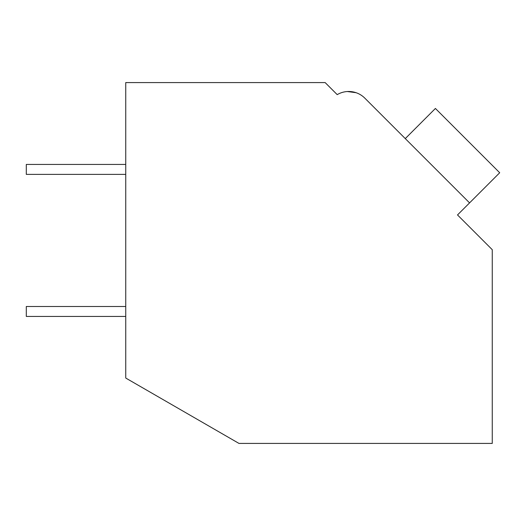 <?xml version="1.0" encoding="UTF-8"?>
<svg xmlns="http://www.w3.org/2000/svg" width="526" height="526" viewBox="0 0 526 526"><rect width="100%" height="100%" fill="white"/><g stroke="black" fill="none" stroke-linecap="round" stroke-linejoin="round"><path stroke-width="0.79" d="M125.74 82.582L325.147 82.582L337.205 94.634A22.73 22.73 0 0 1 364.82 98.145L469.567 202.891L457.508 214.943L492.257 249.692L492.257 443.418L238.975 443.418L125.74 378.043L125.74 82.582M334.957 92.392L337.205 94.634M356.049 92.694L347.351 91.531M356.089 92.707L347.39 91.531M405.276 138.601L435.41 108.461L499.7 172.752L469.567 202.891M125.74 316.442L26.3 316.442L26.3 306.5L125.74 306.5M125.74 174.382L26.3 174.382L26.3 164.434L125.74 164.434"/></g></svg>
